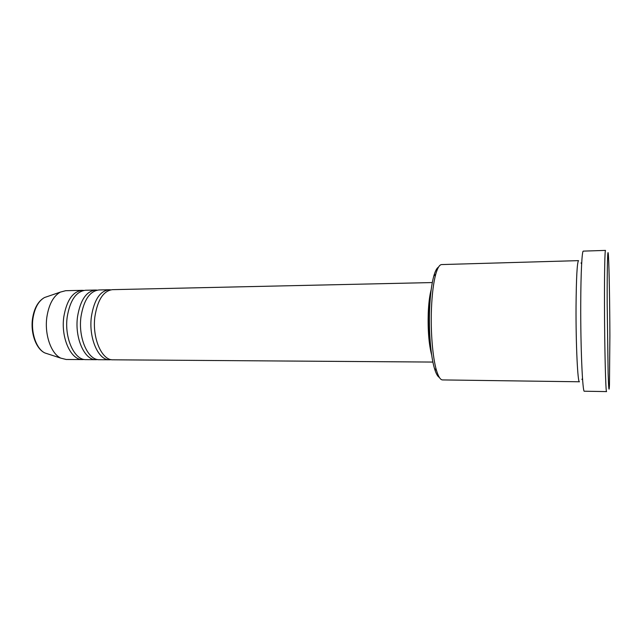 <?xml version="1.0" encoding="UTF-8"?>
<svg xmlns="http://www.w3.org/2000/svg" width="642" height="642" viewBox="0 0 642 642"><rect width="100%" height="100%" fill="white"/><g stroke="black" fill="none" stroke-linecap="round" stroke-linejoin="round"><path stroke-width="0.96" d="M432.299 282.56L112.462 289.662C103.482 290.818 97.632 299.774 94.912 316.514C91.966 337.941 101.829 360.539 112.992 359.809L432.901 362.064M110.769 289.847L109.06 289.735C100.032 290.898 94.149 299.83 91.413 316.554C88.46 337.949 98.37 360.507 109.589 359.785L111.299 359.648M109.06 289.735L98.9 289.967C89.736 291.123 83.765 300.023 80.988 316.667C77.979 337.973 88.034 360.435 99.43 359.713L109.589 359.785M97.223 290.144L95.538 290.04C86.325 291.195 80.322 300.087 77.53 316.707C74.512 337.981 84.616 360.411 96.059 359.689L97.753 359.56M95.538 290.04L85.49 290.264C76.149 291.42 70.058 300.271 67.225 316.819C64.152 337.997 74.4 360.331 86.02 359.616L96.059 359.689M83.837 290.425L82.16 290.336C72.771 291.492 66.656 300.336 63.807 316.859C60.725 338.005 71.013 360.306 82.69 359.592L84.359 359.48M439.353 377.408C437.619 376.525 435.998 373.548 434.474 368.484C430.766 356.342 428.655 331.224 429.61 308.866C430.22 294.967 431.609 284.053 433.775 276.124C435.22 271.036 436.801 268.035 438.518 267.12M431.472 308.272C430.485 331.601 432.676 357.811 436.496 370.418C438.382 376.685 440.388 379.855 442.515 379.92L579.461 381.773C577.712 383.378 575.81 344.088 576.043 306.427C576.299 277.4 577.134 262.137 578.546 260.636L441.64 264.568C439.513 264.665 437.555 267.858 435.766 274.158C433.535 282.392 432.098 293.771 431.472 308.272M607.188 304.18L608.118 373.018C608.632 389.212 609.081 393.201 609.459 384.983L609.884 335.646C609.78 304.083 609.178 268.661 608.496 256.977C607.757 242.804 607.059 264.006 607.188 304.18M606.578 391.596C605.711 393.578 604.547 347.731 604.475 303.594C604.395 271.967 604.868 249.834 605.51 250.404L583.305 251.118C581.997 250.573 580.833 272.553 580.737 303.915C580.529 347.691 582.559 393.161 584.364 391.219L606.578 391.596M431.183 289.606C429.65 295.344 428.671 303.088 428.246 312.823C427.733 330.309 428.88 344.385 431.681 355.042M430.477 295.914L428.704 313.368C428.254 326.914 428.976 338.703 430.87 348.742M82.16 290.336L65.661 290.698L60.292 292.126C53.326 296.155 48.856 304.46 46.874 317.044C44.346 334.474 51.063 353.702 60.789 358.132L66.182 359.48L82.69 359.592M47.693 296.443L44.499 297.535C38.496 300.97 34.644 307.959 32.951 318.488C30.792 333.062 36.522 349.152 44.916 352.964L48.126 354.015M60.789 358.132L44.916 352.964C36.04 348.959 30.391 333.029 32.533 318.601C34.195 308.128 38.183 301.106 44.499 297.535L60.292 292.126M434.474 368.484L436.496 370.418M581.636 263.95L581.018 262.907M581.901 379.47L582.503 378.411M433.775 276.124L435.766 274.158"/></g></svg>
